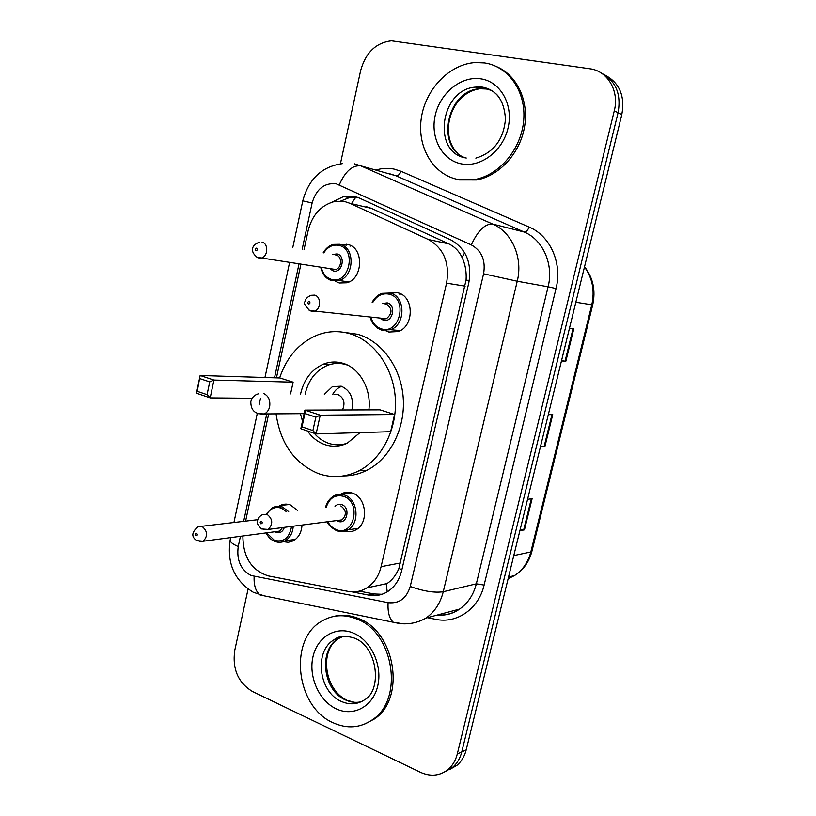 <?xml version="1.0" encoding="UTF-8"?>
<svg xmlns="http://www.w3.org/2000/svg" width="816" height="816" viewBox="0 0 816 816"><rect width="100%" height="100%" fill="white"/><g stroke="black" fill="none" stroke-linecap="round" stroke-linejoin="round"><path stroke-width="1.22" d="M340.527 494.272L341.272 493.853C344.862 492.038 348.595 491.803 352.451 493.139C366.608 497.393 369.005 523.393 355.807 529.89C352.308 531.797 348.667 532.195 344.862 531.063M389.864 292.944L397.739 292.801C414.14 296.035 414.477 326.38 398.167 331.571L388.875 332.041L385.458 330.602M278.99 506.185L280.235 505.471C283.55 503.86 286.967 503.696 290.496 504.982L297.707 510.612M302.022 525.055C301.512 532.42 298.605 537.673 293.332 540.835L288.344 542.334L283.183 541.691M341.17 244.535L347.728 244.494C364.018 247.411 363.324 278.664 346.871 282.785L339.262 282.999L335.203 281.183M387.233 591.855L386.254 584.072L387.039 583.583C392.098 580.207 396.046 575.188 398.881 568.507L466.089 279.949C466.599 271.646 465.242 264.139 462.019 257.417C459.143 251.226 454.716 246.718 448.739 243.862L371.555 208.417L366.476 206.703M242.872 535.979C243.076 557.206 251.583 570.517 268.393 575.912L348.177 591.406C354.817 592.63 361.049 591.457 366.894 587.877C374.024 583.216 378.757 576.157 381.092 566.671L446.566 283.162C449.851 262.844 443.792 248.299 428.4 239.537L349.993 203.337L344.964 201.634L333.775 201.705C320.617 205.571 312.049 215.291 308.091 230.846L304.082 249.472M300.818 264.608L276.44 377.859M268.627 414.151L245.596 521.128M351.971 591.855L368.873 595.139C375.584 596.374 381.888 595.17 387.763 591.529C394.72 586.928 399.34 580.033 401.625 570.823L468.802 282.846C472.066 262.803 466.038 248.472 450.707 239.833L359.438 198.104L354.481 196.452L343.811 196.462L331.949 202.184M340.741 201.062L349.105 197.747L357.632 197.37M340.394 163.863L360.662 70.502C365.67 52.632 375.921 42.728 391.425 40.81L589.744 68.748C607.583 70.808 619.528 90.994 614.275 110.843L457.297 753.964C455.665 760.43 452.594 765.612 448.086 769.508C439.865 775.945 430.675 776.893 420.515 772.354L252.287 691.397C238.099 682.604 232.244 668.977 234.722 650.536L248.074 589.07M601.341 73.083C615.845 80.927 621.425 94.146 618.069 112.72L461.774 751.924C460.142 758.35 457.082 763.501 452.594 767.377L445.016 771.722L452.594 767.377C457.082 763.501 460.142 758.35 461.774 751.924L618.069 112.72C621.425 94.146 615.845 80.927 601.341 73.083M382.021 594.283L374.085 593.977L359.315 591.131M605.186 75.164C619.609 82.987 625.148 96.115 621.812 114.566L466.191 749.894C464.569 756.289 461.519 761.41 457.042 765.265L449.514 769.6M561.52 360.723L565.835 361.243L561.469 360.937M569.425 328.43L573.76 328.95L565.835 361.243M520.037 530.074L524.453 529.849L519.894 530.655M527.575 499.3L532.103 498.688L524.453 529.849M540.59 446.158L544.955 446.301L540.488 446.566M548.311 414.64L552.738 414.589L544.955 446.301M457.745 179.449C432.939 174.502 416.915 146.87 421.321 118.055C425.473 89.219 449.514 63.985 475.524 62.546L484.5 62.934C508.47 66.249 526.167 91.525 523.709 120.176C521.465 148.828 499.637 174.93 475.147 179.459L457.745 179.449M497.352 66.963C517.538 75.888 529.247 101.776 524.372 127.755C519.608 153.755 499.157 175.766 476.809 179.969L459.428 179.948L454.777 178.735M279.613 377.951C286.926 356.48 299.86 342.047 318.413 334.662C328.603 331.041 338.946 330.684 349.432 333.591C373.708 340.425 393.169 367.129 395.301 397.892C397.504 428.645 382 459.112 358.877 470.832C345.494 477.411 331.99 478.329 318.362 473.586C294.535 463.478 280.449 443.649 276.104 414.089M343.964 332.336L357.643 334.285C381.776 341.068 401.115 367.516 403.237 397.984C405.43 428.431 390.017 458.612 367.027 470.23C359.458 474.045 351.625 475.952 343.505 475.932M339.425 445.771L338.589 444.822M300.553 394.026C303.96 379.297 311.671 369.301 323.677 364.038C329.98 361.621 336.376 361.355 342.853 363.242C359.54 367.863 371.596 389.14 368.883 409.887M359.999 432.613L347.177 443.251C339.793 446.668 332.336 447.117 324.799 444.608C317.893 442.15 312.14 437.621 307.54 431.011M293.117 382.174L279.898 377.961L200.134 375.493L213.925 380.052L293.117 382.174L290.578 393.883M302.491 421.138L300.472 413.906M394.577 414.497L380.001 409.846L304.909 410.111L320.239 415.181L394.577 414.497L390.65 431.684L316.098 433.928L300.829 428.726L304.909 410.111L304.888 413.508L301.971 426.839L312.895 430.552L315.853 417.149L304.888 413.508M209.722 381.898L213.925 380.052L210.202 397.892L196.462 393.22L200.134 375.493L197.237 391.323L207.06 394.658L209.722 381.898L199.869 378.624M207.06 394.658L210.202 397.892L252.185 398.269M315.853 417.149L320.239 415.181L316.098 433.928L312.895 430.552M301.971 426.839L300.829 428.726M197.237 391.323L196.462 393.22M347.473 443.108C341.149 445.332 334.846 445.393 328.552 443.282C323.085 441.364 318.311 438.039 314.252 433.296M305.113 394.087C308.458 380.001 315.894 370.433 327.42 365.395C333.54 363.038 339.742 362.783 346.035 364.619L347.728 365.191M351.92 409.948C353.971 398.32 350.411 390.405 341.241 386.203L332.408 386.621L324.35 394.363M342.485 409.979C345.433 402.941 343.934 397.8 337.997 394.556L334.019 394.495M341.802 386.396C338.13 387.59 335.213 390.048 333.03 393.771L332.642 394.475M333.01 722.711C295.402 706.595 288.395 638.908 322.126 620.935C332.897 614.723 344.464 614.081 356.816 618.997C393.598 632.165 404.359 699.077 372.565 719.671C360.274 728.056 347.086 729.076 333.01 722.711M333.448 616.488C341.71 614.346 350.105 615.04 358.642 618.548C395.372 631.676 406.123 698.435 374.371 718.998L364.415 724.21M371.555 208.417L349.993 203.337M469.241 280.714L466.089 279.949M462.019 257.417L464.692 252.787M401.921 569.578L398.881 568.507M351.757 203.235L355.827 197.197M448.739 243.862L428.4 239.537M465.12 286.151L446.566 283.162M400.646 562.928L381.092 566.671M240.434 536.296L238.241 546.516C236.436 560.041 240.689 569.701 251.002 575.484L388.1 602.677C399.126 603.901 406.501 598.495 410.234 586.48L483.582 273.799C485.795 260.365 481.715 250.726 471.322 244.902L336.059 183.743C324.227 182.702 316.251 189.118 312.12 203L302.195 249.145M342.302 163.659C321.902 166.515 308.723 178.918 302.777 200.858L312.12 203M230.194 539.906L230.132 540.202C226.777 563.326 234.498 580.676 253.286 592.273L264.292 595.864M399.208 623.465L260.09 595.007C255.714 591.478 253.725 585.286 254.133 576.453M375.778 170.085C381.857 168.208 387.926 167.872 393.985 169.065L401.074 171.309L529.186 227.103C550.249 235.763 562.53 263.395 556.033 288.548L484.112 585.082C478.686 608.92 456.807 623.975 435.764 619.334L427.451 617.681M614.275 110.843L621.812 114.566M457.297 753.964L466.191 749.894M354.358 163.802L360.825 165.862L492.64 224.043L524.249 232.04L396.076 175.807L389.773 173.798M471.322 244.902C477.86 230.632 484.969 223.676 492.64 224.043C511.948 232.091 523.189 257.795 517.242 281.234L548.107 286.793C553.86 264.404 542.987 239.812 524.249 232.04C525.994 232.111 527.646 230.469 529.186 227.103M339.303 184.814C345.25 171.319 352.43 164.995 360.825 165.862L396.076 175.807C397.994 175.991 399.667 174.491 401.074 171.309M483.582 273.799L517.242 281.234L443.251 591.743L476.33 583.828L548.107 286.793L556.033 288.548M410.234 586.48C423.545 591.263 434.551 593.018 443.251 591.743C440.354 603.228 434.602 612 426.003 618.059L459.571 609.083C467.925 603.248 473.515 594.833 476.33 583.828L484.112 585.082M437.519 614.978C445.465 615.539 452.819 613.571 459.571 609.083C452.992 613.734 445.567 615.713 437.284 615.05M298.931 264.313L274.523 377.798M266.71 414.161L243.647 521.353M426.003 618.059C418.924 622.129 411.366 624.046 403.328 623.812L393.271 622.241C389.314 618.62 387.59 612.102 388.1 602.677M230.693 537.591L230.132 540.202C230.081 542.11 232.784 544.211 238.241 546.516M286.742 504.145L286.6 504.798M440.395 615.203L440.354 614.224M374.085 593.977L368.873 595.139M350.258 245.381L350.074 246.187M575.841 302.246L592.702 304.939L531.91 551.279L530.828 551.983L591.784 304.858C594.915 290.669 592.477 278.052 584.48 266.985M508.113 578.738L514.488 575.576C522.658 570.211 528.105 562.346 530.828 551.983L513.784 555.594M544.19 446.301L551.963 414.599M565.07 361.172L573.005 328.858M523.678 529.921L531.308 498.8M466.273 158.029C431.409 153.163 440.15 88.495 476.075 87.108L482.531 87.332C488.519 88.322 493.639 91.117 497.903 95.707M461.326 163.853C442.017 160.201 430.073 137.598 435.234 115.291C440.12 92.953 461.203 75.715 480.848 78.846C500.565 81.641 513.631 104.836 508.052 127.99C502.768 151.195 480.563 167.841 461.326 163.853M464.936 157.743C435.05 147.002 447.178 89.913 479.91 88.76L486.336 88.995L491.936 90.535M257.927 413.681L264.333 413.936C267.036 412.58 268.811 410.152 269.647 406.654C270.494 400.166 268.474 395.791 263.568 393.506M361.182 701.76C355.97 702.943 350.758 702.341 345.566 699.975C322.84 690.611 318.158 649.791 338.395 638.612L334.111 639.744C338.395 635.97 345.025 635.378 354.022 637.969C377.706 646.109 382.388 690.02 364.772 699.689C357.479 704.514 349.656 705.085 341.302 701.413C318.515 691.988 313.823 650.964 334.111 639.744C338.885 636.827 344.097 635.797 349.738 636.664M336.192 708.829C319.005 700.852 308.366 676.668 312.967 656.809C317.322 636.837 336.11 625.556 353.573 633.155C371.096 640.458 382.684 665.417 377.726 685.95C373.034 706.595 353.308 717.101 336.192 708.829M346.249 699.853C324.584 689.367 319.097 650.607 338.395 638.612L343.271 636.337M323.187 252.776C325.89 248.258 329.307 245.473 333.407 244.412L339.895 244.29C355.256 247.054 354.572 276.624 339.068 280.51L331.928 280.714M321.422 267.811C322.973 273.941 326.329 277.807 331.49 279.409C349.136 284.988 357.112 248.962 338.936 245.381C332.785 244.27 327.736 246.769 323.779 252.878M332.795 254.439L337.069 253.909C346.106 255.734 342.169 273.656 333.346 270.922L330.439 269.219M331.265 268.841L335.692 269.525C341.935 268.015 342.271 256.163 336.11 255.01L335.376 254.878M262.069 242.209C268.505 243.423 268.158 256.285 261.64 257.958L258.733 258.05M256 250.787C257.519 250.247 257.703 249.359 256.561 248.135C255.041 248.676 254.857 249.563 256 250.787M399.799 294.352L400.799 293.974M257.764 257.693L256.775 257.071M266.149 514.049L272.728 507.419L276.777 506.216L282.397 506.96L288.68 511.632M293.24 526.187C292.699 533.042 289.966 537.938 285.049 540.865C281.755 542.579 278.358 542.773 274.859 541.416M266.597 532.828L274.39 540.376C283.805 542.569 289.517 537.907 291.536 526.412M286.681 511.856L281.428 508.195C275.4 506.308 270.524 508.276 266.801 514.1M284.376 527.34C282.785 531.767 280.041 533.44 276.145 532.348L274.941 531.716M276.4 531.532L203.194 541.243L196.799 540.631C191.128 536.857 191.546 532.216 198.053 526.728L202.154 526.534C207.652 531.155 207.998 536.061 203.194 541.243L199.308 541.559M196.075 535.775C197.503 535.459 197.676 534.633 196.595 533.276C195.167 533.593 194.993 534.429 196.075 535.775M276.359 531.532L279.694 531.094L282.54 527.575M381.674 330.103L377.716 328.246M372.157 302.267C374.677 297.667 378.012 294.698 382.163 293.342L390.16 293.026C405.623 296.096 405.919 324.799 390.538 329.695L381.806 330.143M371.066 317.638C372.851 323.473 376.298 327.216 381.409 328.848C399.922 334.999 408.286 298.289 389.212 294.178C382.388 292.862 376.921 295.586 372.82 302.348M382.327 303.532L387.253 302.869C396.739 304.949 392.608 323.218 383.357 320.198L380.572 318.638M381.409 318.209L382.959 318.893L386.366 318.73C392.547 313.517 392.527 308.611 386.305 304.021L384.815 303.838M309.927 310.804L309.162 310.315M383.183 319.005L386.366 318.73L309.641 310.549C304.878 305.531 303.328 302.583 304.99 301.706C305.337 298.911 307.408 296.769 311.192 295.3L314.639 295.127C321.157 296.483 321.208 309.009 314.711 311.11L311.131 311.294M309.182 301.4C307.581 301.92 307.387 302.818 308.601 304.113C310.202 303.603 310.396 302.695 309.182 301.4M325.584 507.46C326.655 502.462 329.491 498.556 334.091 495.751C337.487 494.037 340.996 493.813 344.648 495.077C357.989 499.117 360.223 523.709 347.779 529.849C344.199 531.787 340.476 532.052 336.631 530.645M327.869 521.71C329.878 525.524 332.663 528.136 336.202 529.564C353.94 537.316 361.947 502.146 343.689 496.342C335.172 494.272 329.348 497.954 326.186 507.389M335.019 506.389C336.988 504.4 339.252 503.829 341.812 504.665C350.9 507.593 346.933 525.096 338.069 521.281L336.692 520.567M338.232 520.373L342.037 519.884C346.82 514.855 346.423 510.204 340.843 505.94M338.191 520.373L268.229 529.431L261.589 528.941C257.958 525.422 256.601 522.913 257.499 521.434C257.57 518.65 259.233 516.375 262.497 514.59L266.995 514.294C272.83 518.956 273.238 523.994 268.229 529.431L263.65 529.737M261.487 521.23C259.957 521.557 259.774 522.424 260.926 523.811C262.456 523.484 262.64 522.617 261.487 521.23M387.039 583.583L366.894 587.877M280.235 505.471L289.109 504.533M341.272 493.853L351.512 492.833M349.105 197.747L343.811 196.462M448.086 769.508L457.042 765.265M302.777 200.858L292.781 247.523M289.507 262.844L264.965 377.502M260.498 398.341L259.06 405.073M257.275 413.437L233.927 522.505M346.3 244.219L346.035 245.432M531.91 551.279C529.125 561.979 523.311 570.078 514.488 575.576L508.541 577.014M584.542 266.74C593.12 277.817 595.833 290.557 592.702 304.939M457.276 152.765C439.314 135.507 449.575 93.248 479.91 88.76L476.075 87.108L482.123 87.088C496.505 89.699 504.288 100.388 505.451 119.156C503.941 136.466 495.965 152.062 475.84 158.12M475.147 179.459L476.809 179.969M323.677 364.038L330.531 364.375M358.877 470.832L367.027 470.23M332.408 386.621L340.66 386.804M258.56 393.761C254.398 394.944 251.807 397.586 250.808 401.696C250.777 410.509 255.286 414.589 264.333 413.936L304.133 413.641M347.402 700.393L354.277 702.29M372.565 719.671L374.371 718.998M348.983 281.948L339.068 280.51L331.704 280.602C326.196 278.96 322.575 274.666 320.831 267.719M259.274 242.291C250.767 245.259 250.308 252.215 257.285 257.326L335.692 269.525L332.561 269.545M295.514 539.356L285.049 540.865C282.56 542.528 279.041 542.671 274.513 541.294C270.973 539.825 268.158 537.02 266.067 532.899M201.511 526.32L257.795 519.69M370.423 317.567C371.464 322.963 375.176 327.114 381.572 330.031L390.538 329.695L400.238 330.613M327.287 521.791C328.052 524.535 331.061 527.452 336.314 530.533C340.904 531.971 344.719 531.746 347.779 529.849L357.969 528.401"/></g></svg>
